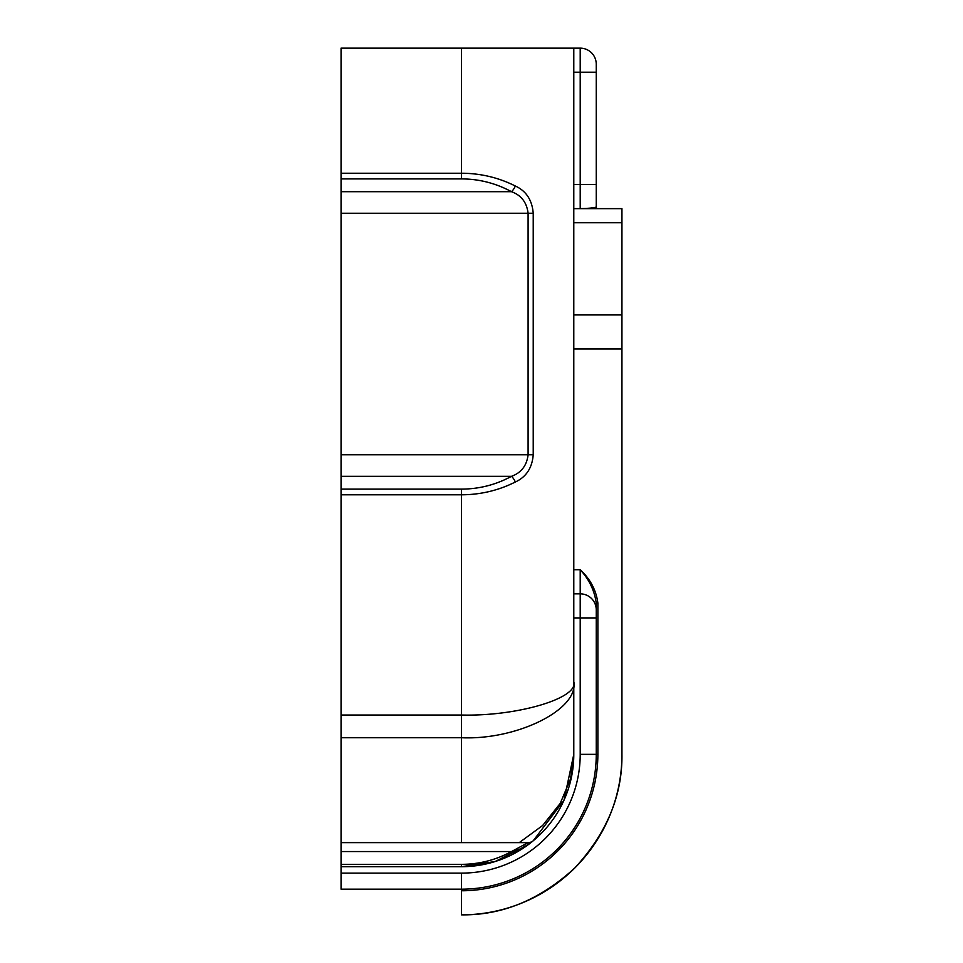 <?xml version="1.0" encoding="UTF-8"?>
<svg xmlns="http://www.w3.org/2000/svg" width="963" height="963" viewBox="0 0 963 963"><rect width="100%" height="100%" fill="white"/><g stroke="black" fill="none" stroke-linecap="round" stroke-linejoin="round"><path stroke-width="1.44" d="M597.867 603.019L596.253 603.019L596.253 617.921L596.253 603.019C594.448 590.451 589.103 579.365 580.208 569.771C590.211 578.907 596.097 589.982 597.867 603.019L597.867 754.354A136.421 136.421 0 0 1 461.433 890.775L461.433 914.85A160.496 160.496 0 0 0 621.942 754.354L621.942 348.967L573.792 348.967L573.792 208.646L621.942 208.646L621.942 348.967M461.433 890.775L461.433 889.174L341.058 889.174L341.058 48.15L580.208 48.15L573.792 48.15L573.792 184.571L580.208 184.571L580.208 72.225L573.792 72.225M341.058 873.116L461.433 873.116A118.774 118.774 0 0 0 580.208 754.354L580.208 617.921L573.792 617.921L573.792 348.967M573.792 617.921L573.792 754.354L570.578 778.778L560.237 803.371L542.651 825.496L519.25 842.625M573.792 208.646L573.792 184.571M461.433 914.85C502.397 915.404 540.231 899.731 574.923 867.844C606.822 833.139 622.483 795.318 621.942 754.354M461.433 48.15L461.433 173.232C480.561 173.304 498.533 177.565 515.337 186.015C526.171 190.963 532.13 200.051 533.225 213.256L533.225 454.765C532.178 467.91 526.219 476.986 515.337 482.006C498.533 490.456 480.561 494.717 461.433 494.801L341.058 494.801M341.058 715.028L461.433 715.028L461.433 737.73C517.023 740.234 578.811 709.466 573.792 681.792C578.811 698.235 517.023 716.52 461.433 715.028L461.433 489.12C479.189 489.048 495.873 484.786 511.497 476.324C521.248 472.785 526.785 465.598 528.097 454.765L528.097 213.256C526.761 202.411 521.236 195.224 511.497 191.697C495.873 183.247 479.189 178.974 461.433 178.901L341.058 178.901M527.965 844.888L495.138 861.524L461.433 866.7A112.346 112.346 0 0 0 573.792 754.354L563.957 800.301L533.225 840.771A8.029 8.029 0 0 1 528.097 842.625L526.821 843.456M531.829 841.915L515.337 852.929L522.259 848.812M596.253 184.571L596.253 207.045C594.448 207.852 589.103 208.381 580.208 208.646L580.208 184.571L596.253 184.571L596.253 72.225L580.208 72.225L580.208 48.15A16.046 16.046 0 0 1 596.253 64.196L596.253 72.225M573.792 593.846L580.208 593.846L580.208 617.921L596.253 617.921L596.253 754.354A134.82 134.82 0 0 1 461.433 889.174L461.433 873.116M341.058 866.7L461.433 866.7L461.433 864.353C479.189 864.268 495.873 860.007 511.497 851.557L528.097 842.625L341.058 842.625M596.253 609.904A16.046 16.046 0 0 0 580.208 593.846A16.046 16.046 0 0 1 596.253 609.904A16.046 16.046 0 0 0 580.208 593.846L580.208 569.771L573.792 569.771M525.642 844.19L523.102 845.719M517.661 848.668L511.497 851.557L341.058 851.557M597.867 208.646A1.601 1.601 0 0 1 596.253 207.045M515.337 852.929A8.029 3.467 61.3 0 1 511.497 851.557M515.337 186.015A8.029 3.467 -61.3 0 1 511.497 191.697L341.058 191.697M515.337 482.006A8.029 3.467 61.3 0 0 511.497 476.324L341.058 476.324M621.942 222.754L573.792 222.754M573.792 314.925L621.942 314.925M341.058 737.73L461.433 737.73L461.433 842.625M580.208 754.354L596.253 754.354A134.82 134.82 0 0 1 461.433 889.174M341.058 454.765L533.225 454.765M533.225 213.256L341.058 213.256M341.058 173.232L461.433 173.232L461.433 178.901M341.058 864.353L461.433 864.353M341.058 489.12L461.433 489.12M596.253 64.196A16.046 16.046 0 0 0 580.208 48.15M596.253 754.354L597.867 754.354M533.225 840.771A8.029 8.029 0 0 1 528.097 842.625"/></g></svg>
